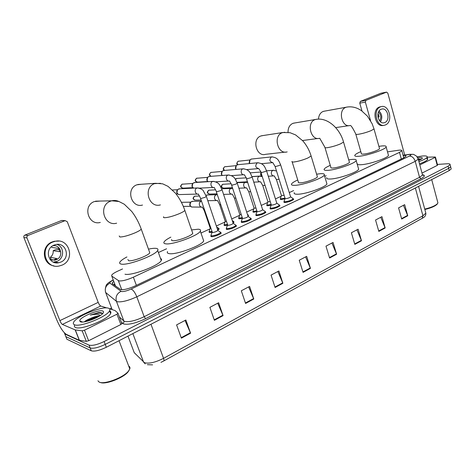 <?xml version="1.0" encoding="UTF-8"?>
<svg xmlns="http://www.w3.org/2000/svg" width="475" height="475" viewBox="0 0 475 475"><rect width="100%" height="100%" fill="white"/><g stroke="black" fill="none" stroke-linecap="round" stroke-linejoin="round"><path stroke-width="0.71" d="M212.016 232.204L209.742 232.477L209.077 231.913L209.315 231.628M227.4 225.174L224.794 225.536L224.075 224.99L224.319 224.699L224.598 225.524M242.398 218.316L239.447 218.779L238.682 218.251L238.919 217.96M256.969 211.642L253.721 212.194L252.908 211.684L253.145 211.399M271.16 205.135L267.633 205.776L266.772 205.289L267.009 205.01M284.982 198.793L281.2 199.524L280.286 199.055L280.517 198.776M235.458 224.895L236.514 225.975C234.24 227.846 231.07 229.003 226.991 229.455L226.248 228.867L226.48 228.576M250.871 218.506L251.388 219.058C249.209 220.851 246.092 221.979 242.042 222.448L241.247 221.878L241.484 221.582M264.884 211.292L265.869 212.319C263.773 214.041 260.716 215.139 256.696 215.626L255.841 215.08L256.09 214.783L256.358 215.602M279.478 205.253L279.971 205.752C277.964 207.409 274.96 208.483 270.964 208.982L270.061 208.454L270.305 208.163M220.715 232.495L221.231 233.083C220.727 234.347 213.762 236.912 211.523 236.657L210.835 236.045L211.054 235.766M293.235 198.877L293.716 199.357C291.781 200.949 288.83 202 284.858 202.516L283.908 202.006L284.145 201.721M122.538 268.951L117.818 271.118C114.511 272.656 112.468 273.992 111.69 275.132L111.779 276.112L118.958 280.909C122.223 281.212 127.027 279.971 133.368 277.186L399.499 152.38L401.868 150.771C402.07 150.076 400.805 149.922 398.074 150.302L387.499 151.875M326.159 175.679L324.68 176.35M293.627 190.576L289.275 192.571M281.2 196.27L275.447 198.906M267.692 202.457L261.256 205.408M253.834 208.81L246.685 212.082M239.614 215.323L231.723 218.939M225.013 222.009L216.345 225.981M210.021 228.879L200.978 233.023M166.565 248.787L158.395 252.528M218.666 228.457L219.183 229.009L217.74 230.12M233.053 221.136L234.056 222.158L233.065 222.995M247.576 214.486L248.538 215.478L247.98 216.03M262.253 208.501L262.479 209.202M113.751 281.354L112.349 282.767L112.45 283.777L120.662 289.631C123.945 289.999 128.767 288.77 135.108 285.95L403.661 157.878L406 156.239C406.208 155.622 405.264 155.402 403.18 155.58M437.38 164.433L447.046 163.78C449.231 163.655 450.247 163.934 450.086 164.611L448.079 166.179L104.12 341.525C97.292 344.743 92.269 345.942 89.051 345.111L64.802 333.984L64.303 332.738M109.772 308.863L111.554 308.002M450.086 164.611L450.656 166.796L450.532 166.309L450.656 166.796L448.655 168.37L105.23 344.393C98.408 347.623 93.391 348.816 90.167 347.961L65.847 336.615L65.348 335.356M113.804 284.774L114.73 283.955M451.096 168.482L450.656 166.796L448.655 168.37L105.23 344.393C98.408 347.623 93.391 348.816 90.167 347.961L65.847 336.615L64.802 333.984M403.453 205.307L407.74 215.763L404.664 204.666L398.578 207.878L401.696 219.034L407.74 215.763M380.76 217.271L385.172 227.97L381.942 216.648L375.553 220.014L378.83 231.396L385.172 227.97M356.939 229.823L361.493 240.772L358.097 229.217L351.387 232.756L354.825 244.376L361.493 240.772M331.918 243.016L336.609 254.232L333.034 242.428L325.981 246.151L329.603 258.02L336.609 254.232M185.03 320.453L190.576 333.195L185.862 320.013L176.593 324.9L181.385 338.164L190.576 333.195M217.722 303.222L223.072 315.626L218.625 302.741L209.879 307.355L214.391 320.316L223.072 315.626M248.615 286.93L253.787 299.012L249.589 286.419L241.312 290.783L245.581 303.454L253.787 299.012M277.863 271.51L282.868 283.29L278.89 270.97L271.059 275.102L275.09 287.494L282.868 283.29M305.597 256.892L310.436 268.381L306.666 256.328L299.238 260.247L303.062 272.371L310.436 268.381M451.22 168.969L449.225 170.561L106.335 347.255C99.53 350.497 94.513 351.684 91.283 350.805L66.892 339.239L66.381 337.963M80.204 321.652L80.655 321.278M98.283 313.179L100.777 312.633M121.903 323.475L120.858 324.52L116.945 314.195L84.491 330.19L88.617 340.729L86.313 341.359L79.278 340.29L66.316 334.364C63.157 332.268 59.874 327.21 56.46 319.188L23.881 237.518C23.566 236.431 23.928 235.618 24.961 235.083L28.061 235.44C27.016 235.98 26.648 236.805 26.962 237.91L59.886 320.613C60.752 322.65 61.578 323.92 62.368 324.425L75.187 329.911L82.181 330.82L84.491 330.19M120.858 324.52L88.617 340.729M106.857 307.948L100.736 306.013C99.875 305.573 99.032 304.356 98.206 302.373L67.278 221.73L65.17 220.626L61.459 220.542L24.961 235.083M61.459 220.542L62.7 220.513M64.938 220.703L28.061 235.44M116.945 314.195L118.008 313.179L115.003 310.537L109.511 308.786M54.097 245.094C43.979 248.769 48.349 265.187 58.734 262.734L60.747 262.123C70.852 258.281 66.221 241.882 55.729 244.583L54.097 245.094M53.414 262.123L56.958 261.369C64.457 258.531 64.463 246.757 56.964 244.405M49.899 259.297L54.744 260.169L56.305 259.694C64.089 256.773 60.901 244.156 52.755 245.777M52.351 260.217L51.092 259.32L50.303 257.325L56.893 258.572L53.74 259.973M50.006 259.439L54.744 260.169M56.537 262.877L57.487 262.479M55.706 262.788L56.81 262.342M58.876 241.098L54.34 241.252L52.208 241.923C40.838 245.955 42.168 264.272 53.918 265.858M61.934 265.169C75.679 259.902 69.32 237.607 55.023 241.342L52.891 242.007C39.128 246.964 45.012 269.301 59.114 266.024L61.934 265.169M57.802 262.544L57.398 262.521M54.845 261.992L55.266 262.289M59.191 249.494L55.207 249.826L53.194 250.669L59.844 251.744L58.544 248.413L51.923 247.416L51.401 246.786M50.303 257.325C52.452 255.586 53.414 253.365 53.194 250.669M129.253 369.995L128.155 371.759C123.613 377.904 105.1 385.017 100.272 382.411M128.695 366.041C129.853 366.652 130.215 367.608 129.788 368.903L128.559 370.963C123.672 377.595 103.443 385.136 98.996 381.942L97.945 380.796M108.49 308.21C109.832 308.649 110.2 309.486 109.588 310.727C107.487 316.546 79.699 327.679 74.415 324.728C73.293 324.247 73.031 323.428 73.625 322.276C76.243 316.297 102.558 305.758 108.49 308.21M109.677 310.965C110.895 311.428 111.209 312.259 110.627 313.458C108.555 319.337 80.803 330.487 75.495 327.477C74.438 327.02 74.142 326.26 74.599 325.197M98.485 316.659L90.571 318.398C87.899 319.449 85.957 320.488 84.74 321.522L84.396 321.836M80.477 321.789L79.729 320.904C79.135 317.478 98.515 309.195 102.689 311.024C103.829 311.428 103.847 312.259 102.754 313.512C99.471 317.573 83.659 323.463 80.477 321.789M102.541 313.738L101.899 312.96L98.301 312.627L90.274 315.097C95.053 314.005 98.42 314.129 100.379 315.477M90.571 318.398C94.311 316.736 97.375 315.899 99.756 315.887M97.417 317.247C92.904 318.22 88.884 319.693 85.363 321.664M97.559 313.262L100.379 312.592L98.301 312.627M95.214 318.339L87.543 321.153M102.487 313.559C99.964 312.675 95.891 313.191 90.274 315.097M100.195 201.062L94.371 201.554C82.424 205.639 88.231 225.797 100.302 222.437M127.87 259.498L128.666 260.728C132.513 261.624 148.485 255.609 149.803 252.801L149.393 251.673M148.473 249.126C151.739 248.431 154.232 248.176 155.966 248.348C157.801 248.562 158.365 249.274 157.658 250.473C155.503 255.277 127.704 265.733 121.238 264.1C119.676 263.809 119.249 263.108 119.949 261.986C120.917 260.585 123.245 258.905 126.932 256.951M160.52 258.459C161.559 258.845 161.809 259.528 161.257 260.514C159.202 265.555 131.528 276.076 124.996 274.217M141.324 184.264L136.83 184.828C125.596 188.664 131.201 208.347 142.506 205.058M171.695 239.572C171.303 240.225 171.665 240.611 172.781 240.718C176.938 241.306 191.662 235.867 192.779 233.35L192.434 232.358M191.591 229.924L198.152 229.211C200.284 229.336 201.014 229.995 200.343 231.183C198.52 235.487 172.906 244.946 165.882 243.847C164.023 243.645 163.43 242.986 164.107 241.87C164.991 240.558 167.23 238.978 170.84 237.138M203.068 239.121L203.692 240.932C201.952 245.456 176.445 254.962 169.367 253.656C167.497 253.407 166.885 252.7 167.538 251.53M263.013 135.553L260.781 136.01C251.578 139.11 256.429 157.278 265.608 154.316L285.255 152.095M292.178 161.916L298.371 182.032C298.062 182.643 298.722 182.911 300.354 182.845C305.098 182.738 316.777 178.642 317.413 176.872L317.223 176.255M316.605 174.188L320.554 173.684C323.552 173.512 324.799 173.969 324.294 175.055C323.255 178.083 302.961 185.191 294.88 185.333C292.131 185.428 291.027 184.953 291.561 183.92C292.232 182.857 294.292 181.545 297.742 179.983M326.61 182.798L326.948 183.926C325.969 187.12 305.74 194.245 297.629 194.227C294.874 194.275 293.758 193.752 294.274 192.666M294.72 122.978L292.832 123.387C289.584 124.937 287.987 127.923 288.04 132.341M325.019 147.678L330.838 167.301C330.558 167.889 331.295 168.126 333.058 168.013C337.891 167.758 348.899 163.946 349.44 162.343L349.279 161.809M348.715 159.855L352.022 159.41C355.241 159.155 356.624 159.547 356.167 160.592C355.294 163.335 336.157 169.955 327.922 170.341C324.947 170.519 323.707 170.109 324.193 169.112C324.817 168.114 326.842 166.862 330.262 165.359M358.376 168.257L358.661 169.231C357.829 172.128 338.758 178.76 330.499 179.004C327.518 179.128 326.266 178.671 326.741 177.62M324.651 111.114L323.048 111.482C320.459 112.652 318.957 114.998 318.541 118.518L318.505 119.13M355.858 134.318L361.332 153.473C361.077 154.037 361.891 154.238 363.773 154.078C368.665 153.71 379.086 150.136 379.543 148.681L379.412 148.218M378.89 146.365L381.615 145.985C385.035 145.647 386.543 145.979 386.139 146.983C385.397 149.477 367.288 155.669 358.946 156.269C355.763 156.53 354.392 156.174 354.843 155.212C355.419 154.274 357.408 153.081 360.81 151.632M388.241 154.559L388.479 155.402C387.784 158.038 369.728 164.237 361.368 164.7C358.174 164.908 356.796 164.51 357.23 163.495M217.782 230.244L217.877 230.523C216.541 231.604 214.718 232.275 212.408 232.53L200.575 198.497M220.139 231.978L220.691 232.536C218.47 234.359 215.436 235.475 211.583 235.885L210.942 235.315M197.511 194.085L178.558 194.59L176.902 192.808L177.507 189.626L179.722 188.807M177.092 193.26L176.7 192.553L176.967 190.481M233.124 223.173L233.213 223.434C231.931 224.473 230.149 225.126 227.857 225.388L216.303 191.752M236.265 226.284L235.98 225.429C233.854 227.181 230.874 228.267 227.05 228.695L226.355 228.143M193.533 188.124L192.179 186.479L192.803 183.308L194.857 182.537M192.476 187.108L191.942 186.248L192.292 184.074M248.063 216.285L248.14 216.535C246.911 217.532 245.159 218.167 242.885 218.441L242.434 218.132L231.604 185.191M250.367 218.007L250.865 218.518C248.823 220.192 245.902 221.255 242.102 221.694L241.353 221.166M208.02 181.705L207.064 180.316L207.7 177.157L209.612 176.427M207.444 181.082L206.785 180.102L207.213 177.864M262.598 209.582L262.675 209.819C261.499 210.775 259.777 211.393 257.515 211.678L257.034 211.375L246.495 178.802M265.62 212.616L265.353 211.785C263.393 213.394 260.526 214.427 256.755 214.884L255.954 214.373M222.27 175.471L221.57 174.307L222.217 171.166L223.998 170.477M222.021 175.18L221.255 174.111L221.76 171.796M276.759 203.057L276.83 203.276C275.696 204.197 274.01 204.802 271.759 205.093L271.249 204.802L260.995 172.591M279.021 204.755L279.466 205.224C277.584 206.768 274.764 207.777 271.017 208.252L270.174 207.759M236.229 169.415L235.713 168.447L236.366 165.33L238.028 164.677M236.223 169.409L235.362 168.275L235.956 165.864M290.558 196.692L290.623 196.905C289.53 197.784 287.868 198.378 285.641 198.675L285.101 198.402L275.108 166.535M292.796 198.39L293.217 198.835C291.407 200.319 288.64 201.305 284.917 201.792L284.02 201.317M249.886 163.525L249.506 162.735L250.159 159.642L251.714 159.018M249.737 163.542L249.12 162.581L249.797 160.093M210.757 228.469L210.229 228.16L204.565 211.488M201.459 207.112L191.556 207.017L189.976 205.289L190.647 202.053L192.862 201.329M218.15 227.958L218.654 228.475L217.497 229.407M211.785 231.503L209.808 231.723L209.184 231.2M190.178 205.752L189.739 205.004L190.143 202.766M226.26 221.546L225.227 221.291L219.711 204.796M216.648 200.545L207.807 200.705M233.813 222.448L233.54 221.629L232.827 222.27M227.234 224.467L224.853 224.794L224.182 224.289M205.96 195.35L207.652 194.964M241.324 214.759L239.833 214.599L234.46 198.277M248.3 215.769L248.033 214.955L247.736 215.288M242.268 217.615L239.507 218.049L238.788 217.556M221.653 188.741L222.074 188.759M255.983 208.133L254.06 208.08L248.829 191.93M256.892 210.936L253.781 211.476L253.015 211.001M270.251 201.667L267.93 201.727L262.823 185.749M271.13 204.422L267.692 205.069L266.879 204.612M284.145 195.356L281.443 195.54L276.468 179.722M262.182 176.326L261.001 174.77L261.024 172.692M285 198.075L281.253 198.823L280.398 198.384M261.517 175.75L260.585 174.586L260.912 172.532M418.309 159.374L420.535 159.054M437.552 165.086L437.232 165.425L435.112 157.385L419.805 164.932M437.232 165.425L422.002 173.084M361.98 110.978L359.765 103.14L360.371 101.407L365.964 100.356L365.358 102.107L370.571 120.692M404.7 155.004L387.802 93.1L386.555 92.126L380.819 93.254L360.371 101.407M386.49 92.15L365.964 100.356M435.112 157.385L435.456 157.136L435.147 157.005L427.203 157.16M381.146 109.268C375.179 111.364 378.32 124.717 384.281 122.722L384.815 122.538C390.741 120.365 387.57 107.083 381.579 109.113L381.146 109.268M380.992 106.679L379.341 107.059C371.242 109.879 375.452 127.977 383.545 125.347M385.468 124.919C393.526 121.938 389.203 103.894 381.045 106.667L380.481 106.863C372.358 109.695 376.622 127.876 384.726 125.174L385.468 124.919M379.02 116.256L377.88 116.428M379.685 120.935C381.467 117.657 381.063 114.712 378.486 112.1M377.975 117.082L379.103 116.903L378.379 114.297L377.892 114.374M380.534 121.79C382.595 117.812 382.108 114.22 379.074 111.025M437.41 203.745L437.107 204.214C435.076 206.245 430.991 208.008 424.846 209.493M437.683 202.018L437.914 202.873L437.505 203.603C435.403 205.717 431.146 207.551 424.739 209.113M417.139 156.809L422.619 155.972C425.938 155.729 427.464 156.109 427.191 157.118C426.538 158.371 423.777 159.879 418.92 161.643M426.336 158.098L427.761 159.262C427.114 160.526 424.359 162.046 419.502 163.81M417.727 157.736L419.395 157.534C421.877 157.368 422.792 157.718 422.144 158.585L418.635 160.592M421.117 159.303L418.303 158.923M420.577 159.066L418.303 158.971M420.88 159.523L418.315 159.392M121.754 289.756L118.358 280.672M115.199 285.202L114.831 285.528M136.378 285.344L133.368 277.186M115.508 286.027L111.779 276.112M401.31 158.994L399.499 152.38M113.27 280.066C110.521 281.491 109.41 282.512 109.939 283.13L121.392 291.519C123.607 291.775 126.849 290.949 131.118 289.043L409.402 156.061C411.546 154.927 411.457 154.417 409.117 154.529L403.121 155.361M418.059 158.507L418.249 159.161L415.227 161.34L136.806 296.81C128.191 300.705 121.671 302.343 117.242 301.72L116.434 301.334L123.856 320.981L124.682 321.433C129.158 322.246 135.654 320.667 144.168 316.688L419.544 177.317L422.518 175.026L422.328 174.313M422.566 174.758C425.41 175.257 424.887 176.558 421.01 178.659L145.605 318.666L144.168 316.688L136.806 296.81C135.031 292.499 133.137 289.91 131.118 289.043M409.408 154.345L408.328 154.624M145.605 318.666C136.01 323.166 128.689 324.942 123.654 323.992L121.368 322.234M89.051 345.111L91.283 350.805M104.12 341.525L106.335 347.255M448.079 166.179L449.225 170.561M120.982 291.341C116.802 293.603 115.288 296.934 116.434 301.334L105.658 292.487L112.165 309.623M109.939 283.13C105.996 285.238 104.565 288.355 105.658 292.487L105.379 291.549M119.379 316.973L123.856 320.981C124.141 322.068 123.761 322.899 122.728 323.475M409.402 156.061C412.092 156.18 414.034 157.943 415.227 161.34L419.544 177.317L421.01 178.659M114.332 284.282L114.487 284.917M133.796 351.5L134.235 352.664L144.447 362.692C149.002 363.897 155.378 362.449 163.566 358.346C164.089 359.866 164.107 360.768 163.614 361.042L160.942 362.36M145.237 363.892L143.581 362.122L132.846 333.593M127.977 336.104L134.235 352.664L135.975 354.421M163.727 360.982L422.162 218.334L422.928 215.775L425.843 213.186L425.612 212.319M150.973 324.253L163.566 358.346L422.928 215.775L415.364 188.011M66.892 339.239L65.847 336.615M310.282 267.965L302.925 271.938M282.708 282.863L274.948 287.054M253.62 298.573L245.427 303.002M222.9 315.174L214.231 319.853M190.392 332.732L181.213 337.689M336.46 253.816L329.472 257.592M361.35 240.374L354.706 243.96M385.035 227.572L378.712 230.993M407.609 215.377L401.583 218.637M98.206 302.373L59.886 320.613M100.736 306.013L62.368 324.425M79.278 340.29L75.187 329.911M26.962 237.91L23.881 237.518M75.323 329.941L79.42 340.332M86.313 341.359L82.181 330.82M80.073 321.563L80.507 321.219M80.548 321.812L81.029 321.427M100.189 313.108L101.644 312.847M119.189 235.974L119.914 236.995C123.328 236.96 128.345 235.588 134.953 232.881C138.35 231.384 140.458 230.149 141.265 229.176L140.921 228.232M116.624 223.197C104.078 226.741 98.04 205.509 110.461 201.21L111.69 200.8C114.089 200.201 116.417 200.402 118.673 201.406M163.649 216.772C163.228 217.354 163.56 217.669 164.659 217.71C168.292 217.526 173.197 216.172 179.378 213.643C182.352 212.337 184.175 211.268 184.852 210.431L184.561 209.594M160.396 204.903C148.687 208.365 142.874 187.661 154.512 183.641L160.485 183.32M292.012 161.387C291.68 161.922 292.321 162.123 293.942 161.987C298.045 161.453 302.605 160.158 307.622 158.116L311.131 156.049L310.977 155.527M287.167 151.881C277.756 154.957 272.781 135.939 282.215 132.727L284.762 132.252M349.44 162.343L343.55 142.078C339.827 128.256 327.186 116.909 315.566 119.457L315.026 119.641C306.132 122.657 310.876 141.218 319.723 138.255L324.882 147.22C324.573 147.731 325.298 147.897 327.049 147.713C331.241 147.102 335.706 145.831 340.444 143.907L343.55 142.078L343.419 141.627M293.366 123.203L317.122 119.213M379.543 148.681L374.009 128.945L372.151 123.791L367.478 116.197L361.327 110.527L358.138 108.722C354.213 106.928 350.283 106.412 346.346 107.178L345.871 107.344C337.476 110.176 341.994 128.292 350.33 125.448C351.162 125.519 352.967 128.339 355.739 133.92C355.46 134.413 356.262 134.55 358.132 134.318C362.395 133.641 366.765 132.388 371.254 130.566L374.009 128.945L373.902 128.553M323.517 111.322L347.623 106.964M206.328 196.335L205.135 197.303L200.86 198.52L200.503 198.283C198.835 194.103 198.253 194.982 198.419 194.109M198.526 194.049C195.332 195.011 193.752 189.198 196.905 188.058L198.467 187.94M192.903 187.655L183.166 188.148C180.672 187.524 180.31 186.206 182.073 184.193L182.911 184.08M221.991 189.65L220.857 190.564L216.63 191.775L214.16 187.447M214.195 187.417C211.084 188.367 209.534 182.614 212.61 181.503L214.017 181.373M207.807 181.509L197.707 182.157C195.267 181.533 194.91 180.227 196.632 178.244L197.398 178.131M237.227 183.142L236.158 184.009L231.966 185.214L229.443 180.969C226.415 181.907 224.895 176.207 227.893 175.127L229.164 174.984M211.143 176.314C209.374 175.15 209.273 173.856 210.829 172.437L211.541 172.33M252.059 176.807L251.043 177.632L246.893 178.826L244.287 174.693C241.33 175.613 239.839 169.973 242.767 168.922L243.924 168.773M224.556 170.43C223.238 169.1 223.286 167.883 224.681 166.778L225.34 166.672M266.499 170.644L265.537 171.428L261.422 172.609L258.738 168.578C255.372 167.645 254.879 165.745 257.248 162.877L258.305 162.729M237.821 164.671C236.799 163.311 236.93 162.177 238.195 161.257L238.806 161.15M280.565 164.641L279.65 165.377L275.571 166.553L275.061 166.375L272.81 162.628C269.527 161.696 269.04 159.814 271.35 156.993L272.323 156.845M204.998 211.518L204.487 211.262C202.795 207.106 202.249 207.985 202.386 207.165M202.481 207.106C201.079 207.302 200.076 206.672 199.47 205.224C199.031 203.348 199.595 202.029 201.157 201.257L201.483 201.168M201.097 200.034L195.546 200.147C193.147 199.506 192.808 198.2 194.524 196.228L195.433 196.122M220.655 204.767L219.64 204.577L217.544 200.551M217.58 200.527C216.214 200.723 215.228 200.094 214.635 198.657C214.207 196.804 214.759 195.498 216.279 194.75L217.271 194.637M216.998 193.824L209.778 194.067C207.427 193.432 207.094 192.138 208.774 190.196L209.612 190.083M235.873 198.164L234.395 198.075L232.287 194.121C230.945 194.311 229.983 193.687 229.401 192.256C228.986 190.428 229.52 189.145 231.004 188.415L232.198 188.343M232.441 187.732L223.66 188.136C221.362 187.5 221.035 186.23 222.674 184.306L223.446 184.199M250.675 191.716L248.763 191.74L246.608 187.874C245.302 188.064 244.358 187.447 243.788 186.022C243.384 184.217 243.907 182.952 245.349 182.24L246.43 182.157M247.451 181.759L236.954 182.382M235.398 179.366L236.954 178.458M265.08 185.428L262.77 185.565L260.573 181.788C259.291 181.978 258.37 181.361 257.812 179.948C257.42 178.161 257.925 176.92 259.332 176.219L260.318 176.136M279.11 179.289L276.414 179.544L274.182 175.857C272.929 176.041 272.027 175.429 271.48 174.028C271.094 172.259 271.593 171.036 272.965 170.353L273.861 170.264M260.805 172.033L250.141 172.852M365.358 102.107L359.765 103.14M418.291 159.321L420.274 159.018M419.959 159.398L421.07 159.273M209.077 231.913L209.237 232.382M224.075 224.99L224.224 225.435M238.682 218.251L238.818 218.672M252.908 211.684L253.038 212.088M266.772 205.289L266.891 205.669M280.286 199.055L280.398 199.411M226.248 228.867L226.409 229.348M241.247 221.878L241.395 222.336M255.841 215.08L255.983 215.507M270.061 208.454L270.186 208.863M210.835 236.045L211.007 236.556M283.908 202.006L284.026 202.392M114.932 284.495L114.279 285.125M403.792 157.813L401.868 150.771M422.483 174.871L423.367 175.429L422.518 175.026L418.249 159.161L416.64 156.245C414.366 154.708 413.102 154.078 412.834 154.357L409.753 154.304L403.085 155.236M113.198 279.882L108.502 282.702C106.762 284.84 106.275 283.486 105.26 289.281M112.836 284.062L112.349 282.767M418.564 186.36L425.843 213.186C426.057 215.341 424.887 217.022 422.334 218.233M147.381 364.675L152.594 364.859M65.17 220.626L61.691 220.465M118.026 313.399L121.927 323.701M54.975 261.968L58.734 262.734M54.34 241.252L55.023 241.342M128.155 371.759L128.559 370.963M119.035 340.712L129.788 368.903M109.588 310.727L110.627 313.458M82.513 322.026L79.729 320.904M84.74 321.516L84.461 321.824M149.803 252.801L141.265 229.176C138.908 222.579 135.719 216.659 131.7 211.417L124.296 204.238L118.97 201.507L111.69 200.8L95.552 201.168M157.658 250.473L161.257 260.514M192.779 233.35L184.852 210.431C182.638 203.989 179.52 198.253 175.495 193.218L168.055 186.378L162.688 183.837L155.545 183.297L137.821 184.502M200.343 231.183L203.692 240.932M317.413 176.872L311.131 156.049C309.373 150.266 306.583 145.184 302.753 140.802L295.604 134.924L290.035 132.697L282.839 132.513L261.381 135.803M324.294 175.055L326.948 183.926M356.167 160.592L358.661 169.231M318.149 138.463L302.504 140.529M386.139 146.983L388.479 155.402M349.018 125.643L335.688 127.609M217.877 230.523L206.405 196.549L203.52 191.193C202.95 189.614 200.86 188.527 197.256 187.94L178.778 188.854M217.906 230.44L220.744 232.394M220.691 232.536L220.982 233.391M172.514 189.97L177.412 189.739M211.998 232.376L211.054 235.155M211.102 235.79L211.393 236.645M176.13 194.014L177.602 193.954M182.18 188.094C180.797 186.984 179.586 186.829 181.978 184.205L192.654 183.481M233.213 223.434L222.062 189.852C219.967 186.081 220.02 182.329 212.937 181.397L193.996 182.59M233.243 223.357L236.033 225.298M227.412 225.233L226.462 227.994M226.504 228.594L226.789 229.443M213.281 187.465L199.393 188.142M196.834 182.127C195.32 181.023 194.168 180.886 196.537 178.256L207.504 177.389M248.14 216.535L237.292 183.332C235.25 179.633 235.303 175.916 228.196 175.026L208.828 176.486M248.17 216.463L250.913 218.387M250.865 218.518L251.138 219.355M242.41 218.286L241.454 221.023M241.496 221.588L241.769 222.431M228.612 181.023L215.739 181.818M211.108 176.302C209.499 175.174 208.388 175.144 210.734 172.455L221.979 171.439M262.675 209.819L252.118 176.991C250.2 173.333 249.939 169.551 243.052 168.821L223.28 170.537M262.705 209.748L265.4 211.66M257.011 211.523L256.049 214.237M243.521 174.747L231.467 175.637M224.467 170.436C223.505 169.338 222.252 169.32 224.58 166.796L236.093 165.644M276.83 203.276L266.552 170.816C264.712 167.206 264.326 163.43 257.515 162.783L237.369 164.742M276.86 203.211L279.508 205.105M279.466 205.224L279.728 206.049M271.231 204.939L270.263 207.628M270.293 208.139L270.554 208.964M258.038 168.637L246.685 169.599M237.666 164.683C236.402 164.154 236.544 163.02 238.094 161.274L249.862 159.992M290.623 196.905L280.618 164.801C278.873 161.245 278.297 157.451 271.611 156.904L251.109 159.083M290.647 196.84L293.259 198.722M293.217 198.835L293.473 199.648M285.083 198.52L284.109 201.192M284.133 201.679L284.388 202.493M272.169 162.688L261.446 163.697M216.665 226.937L218.708 228.344M218.654 228.475L218.933 229.306M181.402 202.308L190.54 202.172M191.882 201.347L201.489 201.18M210.205 228.327L209.285 231.052M183.303 206.37L190.588 206.334M194.572 200.064C193.2 198.918 192.108 198.758 194.412 196.246L199.453 196.003M232.269 220.584L233.587 221.504M206.762 194.987L217.277 194.667M225.209 221.445L224.283 224.147M208.911 194.014C207.427 192.844 206.37 192.791 208.656 190.214L215.496 189.834M231.432 194.144L223.571 194.394M247.439 214.391L248.075 214.837M221.671 188.777L232.661 188.409M239.81 214.742L238.883 217.425M238.919 217.948L239.186 218.761M222.882 188.112C221.332 187.002 220.287 186.889 222.549 184.33L231.052 183.777M245.83 187.91L238.889 188.219M237.061 182.661L247.653 182.382M254.042 208.216L253.104 210.87M253.139 211.369L253.395 212.177M235.291 179.206L236.467 178.487L246.145 177.846M259.855 181.83L253.787 182.168M252.017 176.676L259.51 176.166L262.265 176.587M267.906 201.851L266.968 204.493M266.992 204.963L267.247 205.758M273.523 175.904L268.274 176.255M266.558 170.822L273.131 170.305L276.509 170.988M281.426 195.652L280.476 198.271M280.499 198.716L280.749 199.506M251.987 176.593L261.683 175.934M386.555 92.126L380.885 93.231M435.456 157.136L437.576 165.163M383.402 122.853L384.281 122.722M379.905 106.863L381.045 106.667M437.107 204.214L437.505 203.603M431.704 179.592L437.914 202.873M427.191 157.118L427.761 159.262"/></g></svg>
